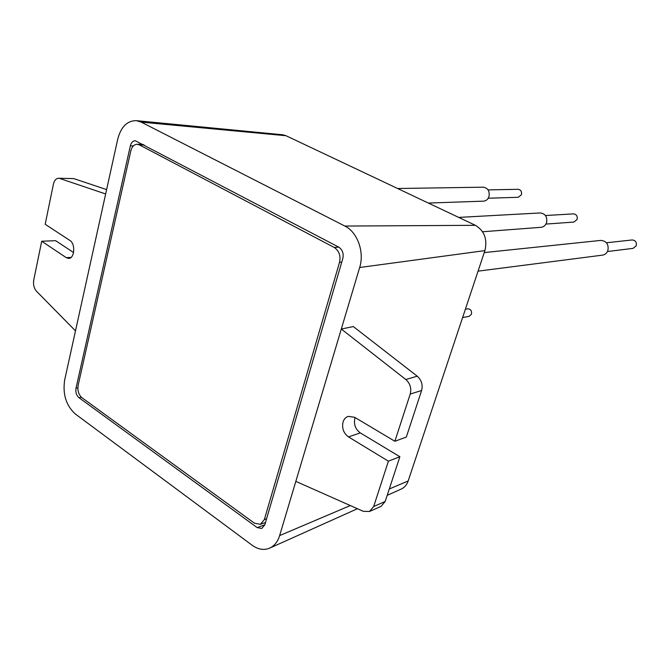 <?xml version="1.0" encoding="UTF-8"?>
<svg xmlns="http://www.w3.org/2000/svg" width="670" height="670" viewBox="0 0 670 670"><rect width="100%" height="100%" fill="white"/><g stroke="black" fill="none" stroke-linecap="round" stroke-linejoin="round"><path stroke-width="1" d="M488.095 189.886L518.136 189.3C520.883 189.786 521.972 191.595 521.419 194.736L518.27 197.29L488.246 198.211M465.374 309.238L467.777 308.811C470.692 309.029 471.923 310.813 471.471 314.163L469.159 316.332L462.602 317.563M545.455 215.522L573.453 213.864C576.476 214.291 577.691 216.167 577.088 219.492L573.914 222.063L545.95 224.073M606.484 242.766L632.137 239.96C635.495 240.296 636.86 242.239 636.224 245.79L633.075 248.361L607.464 251.535M397.62 188.513L483.313 187.181C488.011 188.044 489.887 191.218 488.941 196.695C487.911 199.442 486.119 200.925 483.581 201.151L428.373 203.06M458.707 217.415L540.263 212.943C545.447 213.713 547.532 217.005 546.519 222.817C545.464 225.497 543.663 226.988 541.092 227.306L482.584 231.753M484.243 252.59L600.814 240.404C606.593 241.016 608.938 244.433 607.857 250.655C606.811 253.218 605.01 254.717 602.472 255.144L478.062 271.157M399.873 456.722L388.399 461.186L373.667 506.528L385.191 501.47L399.873 456.722L360.301 432.895C355.393 429.252 353.592 424.353 354.916 418.214L355.125 417.586M388.399 461.186L348.5 436.907C343.551 433.205 341.734 428.231 343.048 422.008C343.995 419.118 345.703 417.243 348.182 416.372L354.597 417.276L394.873 441.262L406.322 437.075L421.597 390.51L410.224 394.052L394.873 441.262M136.379 120.659L141.202 122.116L344.866 226.058C357.42 232.038 364.622 252.029 359.673 267.498L279.641 535.598C277.74 541.687 274.466 545.841 269.817 548.068C264.055 550.497 258.143 549.542 252.079 545.196L75.3 413.968C66.121 405.593 62.57 394.278 64.663 380.024L117.727 139.159C121.019 126.756 127.233 120.592 136.379 120.659L282.707 134.787L286.023 135.725L475.424 225.321C484.41 230.84 487.567 239.265 484.904 250.605L408.172 480.959C406.841 484.787 404.596 487.45 401.43 488.966L387.193 495.356M75.492 330.871L36.44 291.182C33.969 288.251 33.073 284.516 33.768 279.959L41.707 241.234L66.23 257.649L68.683 258.394C74.638 258.587 75.651 243.721 69.889 240.446L45.183 224.283L53.382 184.284C54.304 180.439 56.046 178.429 58.6 178.245L73.775 178.614L58.6 178.245M353.308 326.566L341.306 329.037L405.802 379.505L417.234 376.188L353.308 326.566M342.797 258.545C343.836 253.461 342.479 249.659 338.735 247.13L135.265 140.742C132.861 140.859 131.22 142.568 130.349 145.851L75.995 388.223C75.4 392.218 76.397 395.384 78.976 397.704L257.196 527.6L261.769 528.479L264.801 524.861L342.797 258.545M417.234 376.188C421.556 380.074 423.013 384.848 421.597 390.51M385.191 501.47L381.062 506.353L369.505 511.47L373.667 506.528M410.224 394.052C411.64 388.307 410.166 383.458 405.802 379.505M295.83 481.378L363.316 511.327L369.505 511.47M106.622 189.593L73.775 178.614M73.574 252.54L55.669 240.689L41.707 241.234M105.651 193.973L59.714 178.446M78.122 385.409C77.343 390.627 78.641 394.747 82.016 397.771L254.458 523.195L260.362 524.334L264.34 519.593L339.531 262.313C340.863 255.714 339.112 250.773 334.263 247.49L139.352 144.862L137.191 144.276C134.075 144.444 131.948 146.655 130.817 150.909L78.122 385.409M279.641 535.598L350.31 505.557M389.287 488.983L408.172 480.959M359.673 267.498L484.904 250.605M344.866 226.058L475.424 225.321M141.202 122.116L286.023 135.725M348.5 436.907L360.301 432.895M66.23 257.649L71.053 257.397M264.817 524.811L257.196 527.6M81.363 397.235L78.976 397.704M77.837 387.88L75.995 388.223M133.364 145.934L130.349 145.851M264.34 519.593L266.585 518.781M339.531 262.313L341.759 262.096M334.263 247.49L338.735 247.13M139.352 144.862L144.167 144.996M357.437 508.723L269.817 548.068M260.362 524.334L265.504 522.466M137.191 144.276L143.12 144.452"/></g></svg>
